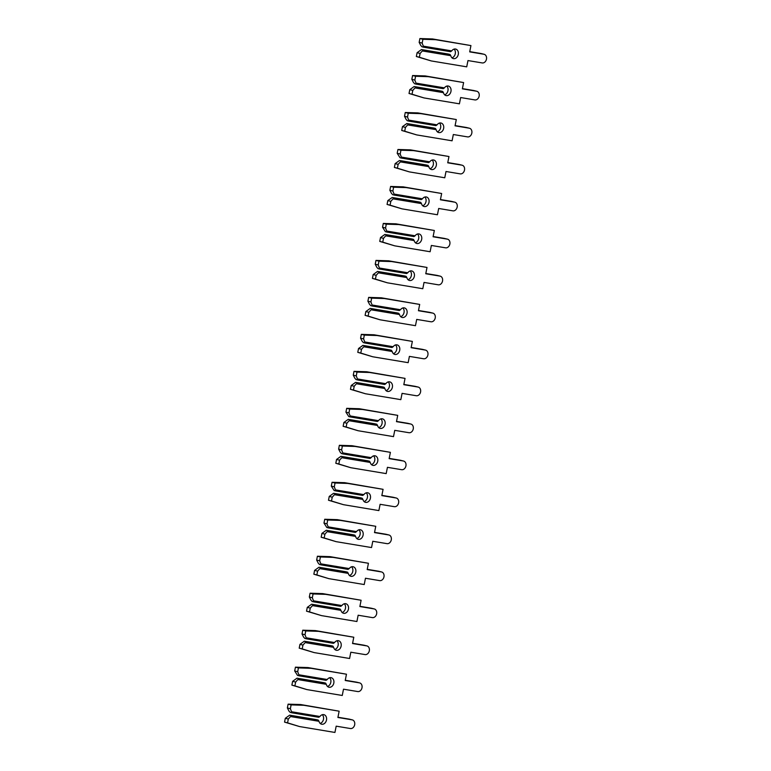 <?xml version="1.0" encoding="UTF-8"?>
<svg xmlns="http://www.w3.org/2000/svg" width="771" height="771" viewBox="0 0 771 771"><rect width="100%" height="100%" fill="white"/><g stroke="black" fill="none" stroke-linecap="round" stroke-linejoin="round"><path stroke-width="1.16" d="M454.09 49.113A4.905 3.807 -76.2 0 1 455.218 54.009A4.905 3.807 -76.2 0 1 451.951 57.815M423.183 49.99L420.108 53.45L419.357 57.247L431.317 60.948L466.725 66.846L467.968 60.562L482.212 62.933A4.433 3.441 103.8 0 0 486.443 59.29A4.433 3.441 103.8 0 0 484.13 54.288A4.433 3.441 103.8 0 0 483.928 54.249L469.693 51.879L470.936 45.585L435.528 39.687L422.913 39.292L422.161 43.089L423.732 47.224L450.563 51.696L451.748 50.886A4.905 3.807 -76.2 0 1 455.478 49.026A4.905 3.807 -76.2 0 1 455.7 49.074A4.905 3.807 -76.2 0 1 458.253 54.606A4.905 3.807 -76.2 0 1 453.57 58.644A4.905 3.807 -76.2 0 1 453.348 58.596A4.905 3.807 -76.2 0 1 450.794 55.695L450.013 54.462L448.279 54.037L421.458 49.566L450.013 54.462M422.161 43.089L419.154 42.357L420.773 45.489L422.007 46.79L423.732 47.224M470.936 45.585L432.521 38.945L419.906 38.55L419.154 42.357M481.326 53.604A4.433 3.441 103.8 0 0 481.133 53.546A4.433 3.441 103.8 0 0 480.931 53.507L469.741 51.638M421.458 49.566L417.101 52.707L416.35 56.505L431.317 60.948M420.108 53.45L417.101 52.707M423.78 46.231L451.748 50.886M450.794 55.695L422.826 51.031M419.357 57.247L416.35 56.505M435.528 39.687L432.521 38.945M422.913 39.292L419.906 38.55M446.775 86.092A4.905 3.807 -76.2 0 1 447.893 90.978A4.905 3.807 -76.2 0 1 444.626 94.794M415.868 86.969L412.784 90.419L412.032 94.226L423.992 97.927L459.41 103.825L460.653 97.541L474.888 99.912A4.433 3.441 103.8 0 0 479.119 96.269A4.433 3.441 103.8 0 0 476.806 91.267A4.433 3.441 103.8 0 0 476.613 91.229L462.369 88.848L463.612 82.564L428.204 76.666L415.588 76.271L414.837 80.068L416.417 84.193L443.238 88.665L444.424 87.865A4.905 3.807 -76.2 0 1 448.153 86.005A4.905 3.807 -76.2 0 1 448.375 86.053A4.905 3.807 -76.2 0 1 450.929 91.585A4.905 3.807 -76.2 0 1 446.245 95.623A4.905 3.807 -76.2 0 1 446.024 95.575A4.905 3.807 -76.2 0 1 443.47 92.674L442.689 91.441L440.964 91.017L414.133 86.545L442.689 91.441M414.837 80.068L411.83 79.326L413.449 82.468L414.682 83.769L416.417 84.193M463.612 82.564L425.197 75.924L412.581 75.529L411.83 79.326M474.001 90.583A4.433 3.441 103.8 0 0 473.808 90.525A4.433 3.441 103.8 0 0 473.606 90.486L462.417 88.617M414.133 86.545L409.786 89.687L409.025 93.484L423.992 97.927M412.784 90.419L409.786 89.687M416.456 83.201L444.424 87.865M443.47 92.674L415.502 88.01M412.032 94.226L409.025 93.484M428.204 76.666L425.197 75.924M415.588 76.271L412.581 75.529M439.451 123.071A4.905 3.807 -76.2 0 1 440.569 127.957A4.905 3.807 -76.2 0 1 437.302 131.774M408.543 123.948L405.459 127.398L404.708 131.205L416.668 134.906L452.085 140.804L453.329 134.52L467.563 136.891A4.433 3.441 103.8 0 0 471.794 133.238A4.433 3.441 103.8 0 0 469.491 128.246A4.433 3.441 103.8 0 0 469.288 128.198L455.054 125.827L456.297 119.544L420.879 113.645L408.264 113.241L407.512 117.047L409.093 121.172L435.923 125.644L437.099 124.844A4.905 3.807 -76.2 0 1 440.829 122.984A4.905 3.807 -76.2 0 1 441.051 123.032A4.905 3.807 -76.2 0 1 443.604 128.555A4.905 3.807 -76.2 0 1 438.93 132.593A4.905 3.807 -76.2 0 1 438.709 132.554A4.905 3.807 -76.2 0 1 436.145 129.653L435.374 128.42L433.639 127.996L406.809 123.524L435.374 128.42M407.512 117.047L404.515 116.305L406.134 119.447L407.358 120.748L409.093 121.172M456.297 119.544L417.882 112.903L405.267 112.508L404.515 116.305M466.677 127.562A4.433 3.441 103.8 0 0 466.484 127.504A4.433 3.441 103.8 0 0 466.282 127.466L455.092 125.596M406.809 123.524L402.462 126.666L401.71 130.463L416.668 134.906M405.459 127.398L402.462 126.666M409.131 120.18L437.099 124.844M436.145 129.653L408.177 124.989M404.708 131.205L401.71 130.463M420.879 113.645L417.882 112.903M408.264 113.241L405.267 112.508M432.126 160.05A4.905 3.807 -76.2 0 1 433.254 164.936A4.905 3.807 -76.2 0 1 429.987 168.753M401.219 160.927L398.144 164.377L397.393 168.184L409.353 171.885L444.761 177.783L446.004 171.499L460.248 173.87A4.433 3.441 103.8 0 0 464.479 170.218A4.433 3.441 103.8 0 0 462.166 165.225A4.433 3.441 103.8 0 0 461.964 165.177L447.729 162.806L448.973 156.523L413.555 150.615L400.949 150.22L400.188 154.027L401.768 158.151L428.599 162.623L429.775 161.823A4.905 3.807 -76.2 0 1 433.514 159.963A4.905 3.807 -76.2 0 1 433.726 160.002A4.905 3.807 -76.2 0 1 436.29 165.534A4.905 3.807 -76.2 0 1 431.606 169.572A4.905 3.807 -76.2 0 1 431.384 169.533A4.905 3.807 -76.2 0 1 428.83 166.632L428.05 165.399L426.315 164.975L399.484 160.503L428.05 165.399M400.188 154.027L397.19 153.284L400.033 157.727L401.768 158.151M448.973 156.523L410.558 149.882L397.942 149.487L397.19 153.284M459.362 164.541A4.433 3.441 103.8 0 0 459.159 164.483A4.433 3.441 103.8 0 0 458.967 164.445L447.778 162.575M399.484 160.503L395.137 163.635L394.386 167.442L409.353 171.885M398.144 164.377L395.137 163.635M401.807 157.159L429.775 161.823M428.83 166.632L400.862 161.968M397.393 168.184L394.386 167.442M413.555 150.615L410.558 149.882M400.949 150.22L397.942 149.487M424.802 197.029A4.905 3.807 -76.2 0 1 425.929 201.915A4.905 3.807 -76.2 0 1 422.662 205.722M393.894 197.906L390.82 201.356L390.068 205.163L402.028 208.854L437.436 214.762L438.689 208.478L452.924 210.849A4.433 3.441 103.8 0 0 457.155 207.197A4.433 3.441 103.8 0 0 454.842 202.195A4.433 3.441 103.8 0 0 454.639 202.156L440.405 199.785L441.648 193.502L406.24 187.594L393.624 187.199L392.873 191.006L394.444 195.13L421.274 199.602L422.46 198.802A4.905 3.807 -76.2 0 1 426.19 196.942A4.905 3.807 -76.2 0 1 426.411 196.981A4.905 3.807 -76.2 0 1 428.965 202.513A4.905 3.807 -76.2 0 1 424.281 206.551A4.905 3.807 -76.2 0 1 424.06 206.503A4.905 3.807 -76.2 0 1 421.506 203.602L420.725 202.378L418.99 201.944L392.169 197.482L420.725 202.378M392.873 191.006L389.866 190.264L391.485 193.396L392.718 194.706L394.444 195.13M441.648 193.502L403.233 186.861L390.618 186.457L389.866 190.264M452.037 201.52A4.433 3.441 103.8 0 0 451.845 201.462A4.433 3.441 103.8 0 0 451.642 201.414L440.453 199.554M392.169 197.482L387.813 200.614L387.061 204.421L402.028 208.854M390.82 201.356L387.813 200.614M394.492 194.138L422.46 198.802M421.506 203.602L393.538 198.947M390.068 205.163L387.061 204.421M406.24 187.594L403.233 186.861M393.624 187.199L390.618 186.457M417.487 233.999A4.905 3.807 -76.2 0 1 418.605 238.894A4.905 3.807 -76.2 0 1 415.338 242.701M386.579 234.885L383.495 238.335L382.744 242.133L394.704 245.833L430.122 251.741L431.365 245.457L445.599 247.828A4.433 3.441 103.8 0 0 449.83 244.176A4.433 3.441 103.8 0 0 447.517 239.174A4.433 3.441 103.8 0 0 447.325 239.135L433.08 236.764L434.333 230.481L398.915 224.573L386.3 224.178L385.548 227.985L387.129 232.11L413.96 236.581L415.135 235.781A4.905 3.807 -76.2 0 1 418.865 233.912A4.905 3.807 -76.2 0 1 419.087 233.96A4.905 3.807 -76.2 0 1 421.641 239.492A4.905 3.807 -76.2 0 1 416.966 243.53A4.905 3.807 -76.2 0 1 416.745 243.482A4.905 3.807 -76.2 0 1 414.181 240.581L413.41 239.357L411.675 238.923L384.845 234.451L413.41 239.357M385.548 227.985L382.541 227.243L385.394 231.685L387.129 232.11M434.333 230.481L395.909 223.831L383.303 223.436L382.541 227.243M444.713 238.49A4.433 3.441 103.8 0 0 444.52 238.441A4.433 3.441 103.8 0 0 444.318 238.393L433.129 236.533M384.845 234.451L380.498 237.593L379.746 241.4L394.704 245.833M383.495 238.335L380.498 237.593M387.167 231.117L415.135 235.781M414.181 240.581L386.213 235.926M382.744 242.133L379.746 241.4M398.915 224.573L395.909 223.831M386.3 224.178L383.303 223.436M410.162 270.978A4.905 3.807 -76.2 0 1 411.28 275.873A4.905 3.807 -76.2 0 1 408.023 279.68M379.255 271.864L376.181 275.314L375.419 279.112L387.379 282.812L422.797 288.72L424.04 282.427L438.275 284.807A4.433 3.441 103.8 0 0 442.506 281.155A4.433 3.441 103.8 0 0 440.202 276.153A4.433 3.441 103.8 0 0 440 276.114L425.765 273.744L427.009 267.45L391.591 261.552L378.975 261.157L378.224 264.954L379.804 269.089L406.635 273.56L407.811 272.751A4.905 3.807 -76.2 0 1 411.541 270.891A4.905 3.807 -76.2 0 1 411.762 270.939A4.905 3.807 -76.2 0 1 414.316 276.471A4.905 3.807 -76.2 0 1 409.642 280.509A4.905 3.807 -76.2 0 1 409.42 280.461A4.905 3.807 -76.2 0 1 406.857 277.56L406.086 276.326L404.351 275.902L377.52 271.431L406.086 276.326M378.224 264.954L375.226 264.222L376.846 267.354L378.069 268.655L379.804 269.089M427.009 267.45L388.594 260.81L375.978 260.415L375.226 264.222M437.398 275.469A4.433 3.441 103.8 0 0 437.196 275.411A4.433 3.441 103.8 0 0 436.993 275.372L425.804 273.512M377.52 271.431L373.174 274.572L372.422 278.379L387.379 282.812M376.181 275.314L373.174 274.572M379.843 268.096L407.811 272.751M406.857 277.56L378.898 272.905M375.419 279.112L372.422 278.379M391.591 261.552L388.594 260.81M378.975 261.157L375.978 260.415M402.838 307.957A4.905 3.807 -76.2 0 1 403.965 312.853A4.905 3.807 -76.2 0 1 400.698 316.659M371.93 308.834L368.856 312.294L368.104 316.091L380.064 319.792L415.473 325.69L416.716 319.406L430.96 321.777A4.433 3.441 103.8 0 0 435.191 318.134A4.433 3.441 103.8 0 0 432.878 313.132A4.433 3.441 103.8 0 0 432.676 313.093L418.441 310.723L419.684 304.429L384.276 298.531L371.661 298.136L370.909 301.933L372.48 306.068L399.311 310.54L400.496 309.73A4.905 3.807 -76.2 0 1 404.226 307.87A4.905 3.807 -76.2 0 1 404.447 307.918A4.905 3.807 -76.2 0 1 407.001 313.45A4.905 3.807 -76.2 0 1 402.317 317.488A4.905 3.807 -76.2 0 1 402.096 317.44A4.905 3.807 -76.2 0 1 399.542 314.539L398.761 313.305L397.026 312.881L370.205 308.41L398.761 313.305M370.909 301.933L367.902 301.201L369.521 304.333L370.755 305.634L372.48 306.068M419.684 304.429L381.269 297.789L368.654 297.394L367.902 301.201M430.073 312.448A4.433 3.441 103.8 0 0 429.871 312.39A4.433 3.441 103.8 0 0 429.678 312.351L418.489 310.491M370.205 308.41L365.849 311.551L365.097 315.349L380.064 319.792M368.856 312.294L365.849 311.551M372.528 305.075L400.496 309.73M399.542 314.539L371.574 309.875M368.104 316.091L365.097 315.349M384.276 298.531L381.269 297.789M371.661 298.136L368.654 297.394M395.523 344.936A4.905 3.807 -76.2 0 1 396.641 349.822A4.905 3.807 -76.2 0 1 393.374 353.638M364.616 345.813L361.532 349.273L360.78 353.07L372.74 356.771L408.158 362.669L409.401 356.385L423.636 358.756A4.433 3.441 103.8 0 0 427.866 355.113A4.433 3.441 103.8 0 0 425.553 350.111A4.433 3.441 103.8 0 0 425.361 350.073L411.116 347.692L412.36 341.408L376.952 335.51L364.336 335.115L363.584 338.912L365.165 343.047L391.986 347.509L393.171 346.709A4.905 3.807 -76.2 0 1 396.901 344.849A4.905 3.807 -76.2 0 1 397.123 344.897A4.905 3.807 -76.2 0 1 399.677 350.429A4.905 3.807 -76.2 0 1 394.993 354.467A4.905 3.807 -76.2 0 1 394.771 354.419A4.905 3.807 -76.2 0 1 392.217 351.518L391.437 350.285L389.712 349.861L362.881 345.389L391.437 350.285M363.584 338.912L360.577 338.17L362.197 341.312L363.43 342.613L365.165 343.047M412.36 341.408L373.945 334.768L361.329 334.373L360.577 338.17M422.749 349.427A4.433 3.441 103.8 0 0 422.556 349.369A4.433 3.441 103.8 0 0 422.354 349.33L411.165 347.461M362.881 345.389L358.534 348.531L357.773 352.328L372.74 356.771M361.532 349.273L358.534 348.531M365.203 342.045L393.171 346.709M392.217 351.518L364.249 346.854M360.78 353.07L357.773 352.328M376.952 335.51L373.945 334.768M364.336 335.115L361.329 334.373M388.199 381.915A4.905 3.807 -76.2 0 1 389.316 386.801A4.905 3.807 -76.2 0 1 386.049 390.618M357.291 382.792L354.207 386.242L353.455 390.049L365.415 393.75L400.833 399.648L402.077 393.364L416.311 395.735A4.433 3.441 103.8 0 0 420.542 392.082A4.433 3.441 103.8 0 0 418.239 387.09A4.433 3.441 103.8 0 0 418.036 387.052L403.802 384.671L405.045 378.388L369.627 372.489L357.012 372.094L356.26 375.891L357.84 380.016L384.671 384.488L385.847 383.688A4.905 3.807 -76.2 0 1 389.577 381.828A4.905 3.807 -76.2 0 1 389.798 381.876A4.905 3.807 -76.2 0 1 392.352 387.399A4.905 3.807 -76.2 0 1 387.678 391.437A4.905 3.807 -76.2 0 1 387.456 391.398A4.905 3.807 -76.2 0 1 384.893 388.497L384.122 387.264L382.387 386.84L355.556 382.368L384.122 387.264M356.26 375.891L353.263 375.149L354.882 378.291L356.106 379.592L357.84 380.016M405.045 378.388L366.62 371.747L354.014 371.352L353.263 375.149M415.424 386.406A4.433 3.441 103.8 0 0 415.232 386.348A4.433 3.441 103.8 0 0 415.029 386.31L403.84 384.44M355.556 382.368L351.21 385.51L350.458 389.307L365.415 393.75M354.207 386.242L351.21 385.51M357.879 379.024L385.847 383.688M384.893 388.497L356.925 383.833M353.455 390.049L350.458 389.307M369.627 372.489L366.62 371.747M357.012 372.094L354.014 371.352M380.874 418.894A4.905 3.807 -76.2 0 1 382.002 423.78A4.905 3.807 -76.2 0 1 378.734 427.597M349.967 419.771L346.892 423.221L346.14 427.028L358.101 430.729L393.509 436.627L394.752 430.343L408.996 432.714A4.433 3.441 103.8 0 0 413.227 429.061A4.433 3.441 103.8 0 0 410.914 424.069A4.433 3.441 103.8 0 0 410.712 424.021L396.477 421.65L397.72 415.367L362.303 409.459L349.697 409.064L348.935 412.87L350.516 416.995L377.347 421.467L378.522 420.667A4.905 3.807 -76.2 0 1 382.252 418.807A4.905 3.807 -76.2 0 1 382.474 418.846A4.905 3.807 -76.2 0 1 385.037 424.378A4.905 3.807 -76.2 0 1 380.354 428.416A4.905 3.807 -76.2 0 1 380.132 428.377A4.905 3.807 -76.2 0 1 377.578 425.476L376.797 424.243L375.063 423.819L348.232 419.347L376.797 424.243M348.935 412.87L345.938 412.128L348.781 416.571L350.516 416.995M397.72 415.367L359.305 408.726L346.69 408.331L345.938 412.128M408.11 423.385A4.433 3.441 103.8 0 0 407.907 423.327A4.433 3.441 103.8 0 0 407.714 423.289L396.525 421.419M348.232 419.347L343.885 422.489L343.134 426.286L358.101 430.729M346.892 423.221L343.885 422.489M350.554 416.003L378.522 420.667M377.578 425.476L349.61 420.812M346.14 427.028L343.134 426.286M362.303 409.459L359.305 408.726M349.697 409.064L346.69 408.331M373.55 455.873A4.905 3.807 -76.2 0 1 374.677 460.759A4.905 3.807 -76.2 0 1 371.41 464.566M342.642 456.75L339.568 460.2L338.816 464.007L350.776 467.708L386.184 473.606L387.437 467.322L401.672 469.693A4.433 3.441 103.8 0 0 405.903 466.041A4.433 3.441 103.8 0 0 403.59 461.048A4.433 3.441 103.8 0 0 403.387 461L389.153 458.629L390.396 452.346L354.988 446.438L342.372 446.043L341.62 449.85L343.191 453.974L370.022 458.446L371.208 457.646A4.905 3.807 -76.2 0 1 374.937 455.786A4.905 3.807 -76.2 0 1 375.159 455.825A4.905 3.807 -76.2 0 1 377.713 461.357A4.905 3.807 -76.2 0 1 373.029 465.395A4.905 3.807 -76.2 0 1 372.807 465.347A4.905 3.807 -76.2 0 1 370.253 462.455L369.473 461.222L367.738 460.798L340.917 456.326L369.473 461.222M341.62 449.85L338.614 449.108L340.233 452.24L341.466 453.55L343.191 453.974M390.396 452.346L351.981 445.705L339.365 445.31L338.614 449.108M400.785 460.364A4.433 3.441 103.8 0 0 400.592 460.306A4.433 3.441 103.8 0 0 400.39 460.258L389.201 458.398M340.917 456.326L336.561 459.458L335.809 463.265L350.776 467.708M339.568 460.2L336.561 459.458M343.24 452.982L371.208 457.646M370.253 462.455L342.285 457.791M338.816 464.007L335.809 463.265M354.988 446.438L351.981 445.705M342.372 446.043L339.365 445.31M366.235 492.842A4.905 3.807 -76.2 0 1 367.353 497.738A4.905 3.807 -76.2 0 1 364.085 501.545M335.327 493.729L332.243 497.179L331.491 500.986L343.452 504.677L378.869 510.585L380.113 504.301L394.347 506.672A4.433 3.441 103.8 0 0 398.578 503.02A4.433 3.441 103.8 0 0 396.265 498.018A4.433 3.441 103.8 0 0 396.072 497.979L381.828 495.608L383.081 489.325L347.663 483.417L335.048 483.022L334.296 486.829L335.877 490.954L362.698 495.425L363.883 494.625A4.905 3.807 -76.2 0 1 367.613 492.756A4.905 3.807 -76.2 0 1 367.834 492.804A4.905 3.807 -76.2 0 1 370.388 498.336A4.905 3.807 -76.2 0 1 365.714 502.374A4.905 3.807 -76.2 0 1 365.493 502.326A4.905 3.807 -76.2 0 1 362.929 499.425L362.148 498.201L360.423 497.767L333.592 493.295L362.148 498.201M334.296 486.829L331.289 486.087L334.142 490.529L335.877 490.954M383.081 489.325L344.656 482.675L332.05 482.28L331.289 486.087M393.461 497.334A4.433 3.441 103.8 0 0 393.268 497.285A4.433 3.441 103.8 0 0 393.065 497.237L381.876 495.377M333.592 493.295L329.246 496.437L328.494 500.244L343.452 504.677M332.243 497.179L329.246 496.437M335.915 489.961L363.883 494.625M362.929 499.425L334.961 494.77M331.491 500.986L328.494 500.244M347.663 483.417L344.656 482.675M335.048 483.022L332.05 482.28M358.91 529.822A4.905 3.807 -76.2 0 1 360.028 534.717A4.905 3.807 -76.2 0 1 356.771 538.524M328.003 530.708L324.928 534.158L324.167 537.956L336.127 541.656L371.545 547.564L372.788 541.271L387.023 543.651A4.433 3.441 103.8 0 0 391.254 539.999A4.433 3.441 103.8 0 0 388.95 534.997A4.433 3.441 103.8 0 0 388.748 534.958L374.513 532.588L375.756 526.294L340.339 520.396L327.723 520.001L326.971 523.808L328.552 527.933L355.383 532.404L356.559 531.595A4.905 3.807 -76.2 0 1 360.288 529.735A4.905 3.807 -76.2 0 1 360.51 529.783A4.905 3.807 -76.2 0 1 363.064 535.315A4.905 3.807 -76.2 0 1 358.39 539.353A4.905 3.807 -76.2 0 1 358.168 539.305A4.905 3.807 -76.2 0 1 355.604 536.404L354.833 535.18L353.099 534.746L326.268 530.275L354.833 535.18M326.971 523.808L323.974 523.066L326.817 527.509L328.552 527.933M375.756 526.294L337.341 519.654L324.726 519.259L323.974 523.066M386.146 534.313A4.433 3.441 103.8 0 0 385.943 534.255A4.433 3.441 103.8 0 0 385.741 534.216L374.552 532.356M326.268 530.275L321.921 533.416L321.17 537.223L336.127 541.656M324.928 534.158L321.921 533.416M328.591 526.94L356.559 531.595M355.604 536.404L327.646 531.749M324.167 537.956L321.17 537.223M340.339 520.396L337.341 519.654M327.723 520.001L324.726 519.259M351.586 566.801A4.905 3.807 -76.2 0 1 352.713 571.697A4.905 3.807 -76.2 0 1 349.446 575.503M320.678 567.678L317.604 571.138L316.852 574.935L328.812 578.635L364.22 584.543L365.464 578.25L379.708 580.621A4.433 3.441 103.8 0 0 383.939 576.978A4.433 3.441 103.8 0 0 381.626 571.976A4.433 3.441 103.8 0 0 381.423 571.937L367.189 569.567L368.432 563.273L333.014 557.375L320.408 556.98L319.657 560.777L321.228 564.912L348.058 569.383L349.244 568.574A4.905 3.807 -76.2 0 1 352.973 566.714A4.905 3.807 -76.2 0 1 353.195 566.762A4.905 3.807 -76.2 0 1 355.749 572.294A4.905 3.807 -76.2 0 1 351.065 576.332A4.905 3.807 -76.2 0 1 350.844 576.284A4.905 3.807 -76.2 0 1 348.29 573.383L347.509 572.149L345.774 571.725L318.953 567.254L347.509 572.149M319.657 560.777L316.65 560.045L318.269 563.177L319.493 564.478L321.228 564.912M368.432 563.273L330.017 556.633L317.401 556.238L316.65 560.045M378.821 571.292A4.433 3.441 103.8 0 0 378.619 571.234A4.433 3.441 103.8 0 0 378.426 571.195L367.237 569.335M318.953 567.254L314.597 570.395L313.845 574.202L328.812 578.635M317.604 571.138L314.597 570.395M321.276 563.919L349.244 568.574M348.29 573.383L320.322 568.719M316.852 574.935L313.845 574.202M333.014 557.375L330.017 556.633M320.408 556.98L317.401 556.238M344.271 603.78A4.905 3.807 -76.2 0 1 345.389 608.676A4.905 3.807 -76.2 0 1 342.122 612.482M313.363 604.657L310.279 608.117L309.528 611.914L321.488 615.615L356.906 621.513L358.149 615.229L372.383 617.6A4.433 3.441 103.8 0 0 376.614 613.957A4.433 3.441 103.8 0 0 374.301 608.955A4.433 3.441 103.8 0 0 374.108 608.917L359.864 606.536L361.107 600.252L325.699 594.354L313.084 593.959L312.332 597.756L313.913 601.891L340.734 606.353L341.919 605.553A4.905 3.807 -76.2 0 1 345.649 603.693A4.905 3.807 -76.2 0 1 345.871 603.741A4.905 3.807 -76.2 0 1 348.425 609.273A4.905 3.807 -76.2 0 1 343.741 613.311A4.905 3.807 -76.2 0 1 343.519 613.263A4.905 3.807 -76.2 0 1 340.965 610.362L340.184 609.129L338.459 608.705L311.629 604.233L340.184 609.129M312.332 597.756L309.325 597.024L310.944 600.156L312.178 601.457L313.913 601.891M361.107 600.252L322.692 593.612L310.077 593.217L309.325 597.024M371.497 608.271A4.433 3.441 103.8 0 0 371.304 608.213A4.433 3.441 103.8 0 0 371.102 608.174L359.912 606.305M311.629 604.233L307.282 607.375L306.521 611.172L321.488 615.615M310.279 608.117L307.282 607.375M313.951 600.898L341.919 605.553M340.965 610.362L312.997 605.698M309.528 611.914L306.521 611.172M325.699 594.354L322.692 593.612M313.084 593.959L310.077 593.217M336.946 640.759A4.905 3.807 -76.2 0 1 338.064 645.645A4.905 3.807 -76.2 0 1 334.797 649.461M306.039 641.636L302.955 645.086L302.203 648.893L314.163 652.594L349.581 658.492L350.824 652.208L365.059 654.579A4.433 3.441 103.8 0 0 369.29 650.926A4.433 3.441 103.8 0 0 366.986 645.934A4.433 3.441 103.8 0 0 366.784 645.896L352.54 643.515L353.793 637.232L318.375 631.333L305.759 630.938L305.008 634.735L306.588 638.86L333.419 643.332L334.595 642.532A4.905 3.807 -76.2 0 1 338.324 640.672A4.905 3.807 -76.2 0 1 338.546 640.72A4.905 3.807 -76.2 0 1 341.1 646.243A4.905 3.807 -76.2 0 1 336.426 650.29A4.905 3.807 -76.2 0 1 336.204 650.242A4.905 3.807 -76.2 0 1 333.641 647.341L332.87 646.108L331.135 645.684L304.304 641.212L332.87 646.108M305.008 634.735L302.01 633.993L303.629 637.135L304.853 638.436L306.588 638.86M353.793 637.232L315.368 630.591L302.762 630.196L302.01 633.993M364.172 645.25A4.433 3.441 103.8 0 0 363.979 645.192A4.433 3.441 103.8 0 0 363.777 645.154L352.588 643.284M304.304 641.212L299.958 644.354L299.206 648.151L314.163 652.594M302.955 645.086L299.958 644.354M306.627 637.868L334.595 642.532M333.641 647.341L305.673 642.677M302.203 648.893L299.206 648.151M318.375 631.333L315.368 630.591M305.759 630.938L302.762 630.196M329.622 677.738A4.905 3.807 -76.2 0 1 330.74 682.624A4.905 3.807 -76.2 0 1 327.482 686.441M298.714 678.615L295.64 682.065L294.888 685.872L306.839 689.573L342.257 695.471L343.5 689.187L357.744 691.558A4.433 3.441 103.8 0 0 361.975 687.905A4.433 3.441 103.8 0 0 359.662 682.913A4.433 3.441 103.8 0 0 359.459 682.865L345.225 680.494L346.468 674.211L311.05 668.312L298.444 667.908L297.683 671.714L299.264 675.839L326.094 680.311L327.27 679.511A4.905 3.807 -76.2 0 1 331 677.651A4.905 3.807 -76.2 0 1 331.222 677.699A4.905 3.807 -76.2 0 1 333.785 683.222A4.905 3.807 -76.2 0 1 329.101 687.26A4.905 3.807 -76.2 0 1 328.88 687.221A4.905 3.807 -76.2 0 1 326.326 684.32L325.545 683.087L323.81 682.663L296.98 678.191L325.545 683.087M297.683 671.714L294.686 670.972L297.529 675.415L299.264 675.839M346.468 674.211L308.053 667.57L295.438 667.175L294.686 670.972M356.857 682.229A4.433 3.441 103.8 0 0 356.655 682.171A4.433 3.441 103.8 0 0 356.462 682.133L345.273 680.263M296.98 678.191L292.633 681.333L291.881 685.13L306.839 689.573M295.64 682.065L292.633 681.333M299.302 674.847L327.27 679.511M326.326 684.32L298.358 679.656M294.888 685.872L291.881 685.13M311.05 668.312L308.053 667.57M298.444 667.908L295.438 667.175M322.297 714.717A4.905 3.807 -76.2 0 1 323.425 719.603A4.905 3.807 -76.2 0 1 320.158 723.41M291.39 715.594L288.315 719.044L287.564 722.851L299.524 726.552L334.932 732.45L336.185 726.166L350.42 728.537A4.433 3.441 103.8 0 0 354.65 724.885A4.433 3.441 103.8 0 0 352.337 719.892A4.433 3.441 103.8 0 0 352.135 719.844L337.9 717.473L339.144 711.19L303.735 705.282L291.12 704.887L290.368 708.694L291.939 712.818L318.77 717.29L319.955 716.49A4.905 3.807 -76.2 0 1 323.685 714.63A4.905 3.807 -76.2 0 1 323.907 714.669A4.905 3.807 -76.2 0 1 326.461 720.201A4.905 3.807 -76.2 0 1 321.777 724.239A4.905 3.807 -76.2 0 1 321.555 724.191A4.905 3.807 -76.2 0 1 319.001 721.299L318.221 720.066L316.486 719.642L289.665 715.17L318.221 720.066M290.368 708.694L287.361 707.951L288.98 711.084L290.214 712.394L291.939 712.818M339.144 711.19L300.729 704.549L288.113 704.154L287.361 707.951M349.533 719.208A4.433 3.441 103.8 0 0 349.34 719.15A4.433 3.441 103.8 0 0 349.138 719.112L337.949 717.242M289.665 715.17L285.309 718.302L284.557 722.109L299.524 726.552M288.315 719.044L285.309 718.302M291.987 711.826L319.955 716.49M319.001 721.299L291.033 716.635M287.564 722.851L284.557 722.109M303.735 705.282L300.729 704.549M291.12 704.887L288.113 704.154M483.928 54.249L480.931 53.507M476.613 91.229L473.606 90.486M469.288 128.198L466.282 127.466M461.964 165.177L458.967 164.445M454.639 202.156L451.642 201.414M447.325 239.135L444.318 238.393M440 276.114L436.993 275.372M432.676 313.093L429.678 312.351M425.361 350.073L422.354 349.33M418.036 387.052L415.029 386.31M410.712 424.021L407.714 423.289M403.387 461L400.39 460.258M396.072 497.979L393.065 497.237M388.748 534.958L385.741 534.216M381.423 571.937L378.426 571.195M374.108 608.917L371.102 608.174M366.784 645.896L363.777 645.154M359.459 682.865L356.462 682.133M352.135 719.844L349.138 719.112M484.13 54.288L481.133 53.546M476.806 91.267L473.808 90.525M469.491 128.246L466.484 127.504M462.166 165.225L459.159 164.483M454.842 202.195L451.845 201.462M447.517 239.174L444.52 238.441M440.202 276.153L437.196 275.411M432.878 313.132L429.871 312.39M425.553 350.111L422.556 349.369M418.239 387.09L415.232 386.348M410.914 424.069L407.907 423.327M403.59 461.048L400.592 460.306M396.265 498.018L393.268 497.285M388.95 534.997L385.943 534.255M381.626 571.976L378.619 571.234M374.301 608.955L371.304 608.213M366.986 645.934L363.979 645.192M359.662 682.913L356.655 682.171M352.337 719.892L349.34 719.15"/></g></svg>
